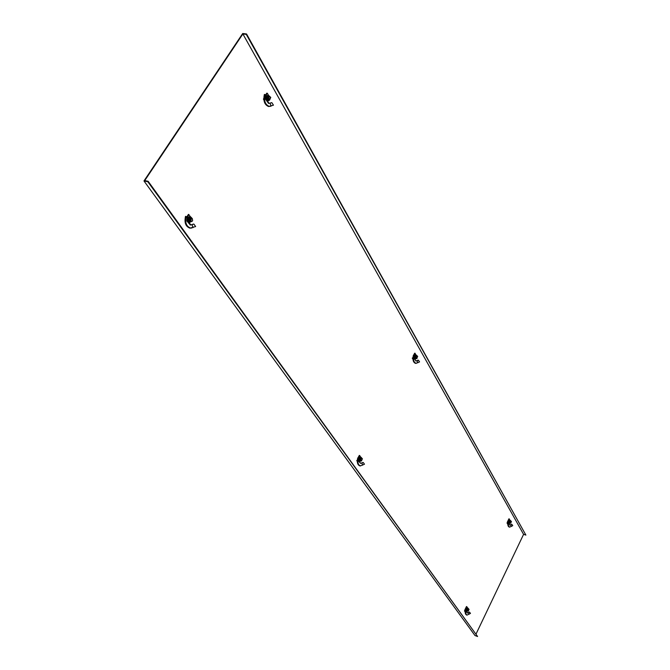 <?xml version="1.0" encoding="UTF-8"?>
<svg xmlns="http://www.w3.org/2000/svg" width="670" height="670" viewBox="0 0 670 670"><rect width="100%" height="100%" fill="white"/><g stroke="black" fill="none" stroke-linecap="round" stroke-linejoin="round"><path stroke-width="1" d="M525.883 535.087L246.543 33.969L246.267 34.379L525.883 535.087L523.588 534.35L242.875 33.969L144.728 180.59L148.137 181.285L477.593 636.5L147.836 181.746L148.137 181.285M476.094 633.92L523.588 534.35M477.593 636.5L474.98 635.52L143.975 180.959L147.836 181.746M246.543 33.969L242.708 33.5L143.975 180.959M246.267 34.379L242.875 33.969M191.067 221.15L191.938 221.435L192.625 220.706L192.307 218.537L191.025 219.232L191.067 221.15M190.967 224.885L193.831 224.031L195.64 226.544L190.464 228.009C186.335 226.41 184.912 222.582 186.218 216.527L185.506 216.36C184.183 222.582 185.64 226.51 189.878 228.143L191.947 227.984M192.642 224.458L191.905 224.634L193.111 227.633M193.831 224.031L192.508 224.358M186.888 220.572L187.315 220.681L186.955 221.175L186.855 220.154L187.089 217.583L186.218 216.527M190.925 217.231L188.421 214.392L186.679 217.088M188.999 214.517L187.047 217.532M189.342 223.035L189.945 222.105M191.26 224.777L190.205 225.036L190.439 224.308L187.315 220.681M190.205 224.86L186.98 221.1M189.56 221.954L188.429 221.41L188.211 217.666L187.567 217.901L187.123 220.363L187.625 220.48L189.317 217.197L188.211 217.666M191.704 218.403L190.531 218.068L190.213 221.427L191.118 221.351M190.238 221.443L190.741 221.276M188.639 222.214L187.625 220.48M190.087 216.653L189.317 217.197L190.573 217.197L189.585 216.544L187.717 217.557M191.955 218.453L191.176 217.331L190.062 217.356C188.513 218.931 188.362 220.48 189.627 221.988L188.898 222.272M361.264 463.07L363.241 462.484L364.48 464.218L360.376 465.843C358.065 464.921 357.386 462.325 358.333 458.062L357.772 457.92C356.8 462.292 357.504 464.955 359.865 465.893L360.728 465.868M362.344 462.853L361.8 463.02L362.629 465.198M358.693 460.692L358.333 458.062M357.319 460.834L356.741 460.65L357.378 459.972M357.613 458.54L357.453 459.411M361.247 457.593L359.313 455.399L357.931 457.953M359.798 455.55L358.4 458.129M359.673 461.697L359.966 461.169M358.576 461.094L360.644 463.414L358.802 460.734M362.168 462.677L363.257 462.509M357.319 461.463L356.741 460.65M467.585 612.866L469.544 612.12L470.474 613.41L467.157 615.052C465.759 614.524 465.349 612.715 465.935 609.633L466.044 609.206L465.474 609.507C464.871 612.673 465.281 614.524 466.722 615.068L467.199 615.06M468.824 612.43L468.389 612.581L469.017 614.289M467.945 612.606L467.534 613.125L466.06 611.442L466.044 609.206M465.215 611.224L464.494 610.965L464.787 610.32L465.265 610.747M468.012 608.276L466.471 606.534L464.854 609.884L465.231 610.311M466.881 606.677L465.709 609.114M467.534 613.017L466.019 610.898M468.648 612.246L469.528 612.104M465.189 611.936L464.494 610.965M269.474 103.297L271.811 102.627L273.452 105.182L269.173 106.346C265.178 104.671 263.812 100.751 265.06 94.596L264.374 94.445C263.092 100.785 264.499 104.805 268.595 106.513L270.764 106.22M270.68 103.021L269.985 103.18L271.082 106.128M265.521 98.825L265.722 95.877L265.06 94.596M263.846 99.16L263.411 99.093L263.821 98.415M268.787 95.818L267.338 93.264L266.76 93.18L265.412 95.274M267.338 93.264L265.689 95.818M267.69 101.388L268.201 100.601M269.683 103.255L268.452 103.415L268.67 102.728L265.898 98.909M270.504 102.987L271.811 102.627M268.444 103.247L265.596 99.286M263.93 99.998L263.411 99.093M415.953 361.013L418.407 360.167L419.562 361.926L415.986 363.291C413.708 362.319 413.03 359.664 413.968 355.326L413.423 355.201C412.469 359.648 413.156 362.37 415.484 363.358L416.363 363.308M417.552 360.51L417.033 360.661L417.804 362.822M414.043 358.056L413.968 355.326M412.971 358.299L412.268 358.115L413.013 357.495M413.273 355.787L413.072 356.942M416.271 355.234L414.688 353.174L413.574 355.234M415.166 353.299L414.01 355.427M416.497 360.728L415.97 361.08L414.303 358.132M417.36 360.385L418.407 360.167M415.961 360.946L414.085 358.467M413.013 359.396L412.268 358.115M509.979 525.037L511.863 524.342L512.743 525.665L509.761 527.081C508.455 526.612 508.011 524.92 508.455 522.014L508.195 521L507.994 521.922C507.55 524.895 507.994 526.628 509.334 527.106L509.828 527.089M511.168 524.635L510.749 524.778L511.344 526.469M508.564 523.052L508.647 521.118M507.827 523.27L507.048 523.027L507.324 522.407L507.868 522.826M510.197 520.448L508.924 518.806L507.391 521.972L507.768 522.382M509.334 518.932L508.321 521.034M508.061 521.553L507.801 522.106M510.297 524.803L509.954 525.238L508.756 523.119M510.984 524.484L511.863 524.342M509.945 525.129L508.597 523.412M507.827 524.375L507.048 523.027M361.49 460.809L362.428 458.724L361.49 460.809M468.313 611.032L469.059 609.29L468.313 611.032M269.373 99.529L269.7 99.864L270.772 97.368L270.446 97.033L269.373 99.529M416.841 358.324L417.686 356.323L416.841 358.324M510.749 523.119L511.436 521.453L510.749 523.119M359.74 461.102L359.313 458.146L358.676 458.489M358.894 458.02L360.552 457.091L358.827 460.282L359.271 461.245M361.85 458.548L361.046 458.389L360.661 460.843L361.155 460.776M361.306 457.61L359.313 458.146M466.697 611.115L466.555 608.879L465.985 609.189L466.454 608.285M466.194 608.745L467.459 607.874L466.27 611.149M468.514 609.097L467.936 609.038L467.886 610.906M468.179 608.335L466.555 608.879M267.992 100.508L266.786 99.88L266.652 96.178L266.049 96.346L265.571 98.817L266.074 98.892L267.665 95.802L266.652 96.178M269.792 96.932L268.838 96.614L268.586 99.964L269.432 99.83M268.628 99.981L269.064 99.771M267.087 100.542L266.074 98.892M266.158 96.103L267.833 95.308L268.335 95.383L267.665 95.802L268.628 95.835M268.335 95.383L268.687 95.827M267.983 100.525L267.271 100.785M415.191 358.735L414.738 355.736L414.211 355.862M414.32 355.628L415.877 354.832L414.261 357.814L414.923 358.936M417.092 356.172L416.397 356.005L416.053 358.442L416.522 358.358M416.505 355.293L414.738 355.736M509.192 523.295L508.873 520.556M508.681 520.908L509.878 520.121L508.631 522.701L509.041 523.471M510.883 521.277L510.373 521.201L510.331 523.052M510.523 520.556L509.032 521.025M188.881 221.829L190.749 221.963M190.431 218.127L191.93 218.453L190.498 217.892C189.015 220.028 189.2 221.259 191.05 221.586L189.845 221.075M464.695 611.04L465.181 610.722M412.502 358.174L412.988 357.864M507.249 523.086L507.718 522.776M361.884 458.347L361.49 457.669L360.695 457.853L360.175 461.236L360.971 461.052M361.967 458.581L361.029 458.272C359.999 460.072 360.075 460.927 361.256 460.834L361.272 460.818M468.481 608.804L467.652 608.611L467.149 611.283L467.677 611.107M468.59 609.122L467.928 608.946L467.962 610.94M269.993 96.966L269.265 95.936L268.402 95.919C266.945 97.426 266.819 98.967 268.042 100.534L268.913 100.55M269.977 96.966L268.821 96.43C267.464 98.381 267.598 99.621 269.231 100.148L269.214 100.349M417.092 355.946L416.062 355.477L415.584 358.844L416.246 358.718M417.201 356.206L416.388 355.879C415.425 357.554 415.475 358.425 416.539 358.475L416.639 358.383M510.833 520.992L510.105 520.774L509.627 523.429L510.13 523.253M510.959 521.302L510.373 521.109L510.406 523.069M190.464 228.009L189.878 228.143M189.627 221.988L191.478 221.46M192.089 218.462L191.176 217.331M360.376 465.843L359.865 465.893M467.157 615.052L466.722 615.068M269.173 106.346L268.595 106.513M415.986 363.291L415.484 363.358M509.761 527.081L509.334 527.106M361.616 460.918L360.435 460.55M362.311 458.69L361.13 458.322M468.38 611.09L467.425 610.739M469.008 609.273L468.054 608.93M269.7 99.864L268.26 99.646M270.06 96.974L268.62 96.756M416.983 358.475L415.835 358.182M417.552 356.289L416.405 355.996M510.825 523.203L509.887 522.91M511.378 521.436L510.44 521.134M359.547 461.044L361.365 460.843M362.06 458.615L361.49 457.669M466.621 611.09L468.012 610.956M468.64 609.139L468.255 608.36M267.305 100.425L269.759 99.897M270.136 96.966L269.265 95.936M414.973 358.685L416.715 358.408M417.284 356.222L416.723 355.351M509.1 523.262L510.456 523.086M511.009 521.319L510.615 520.582"/></g></svg>
